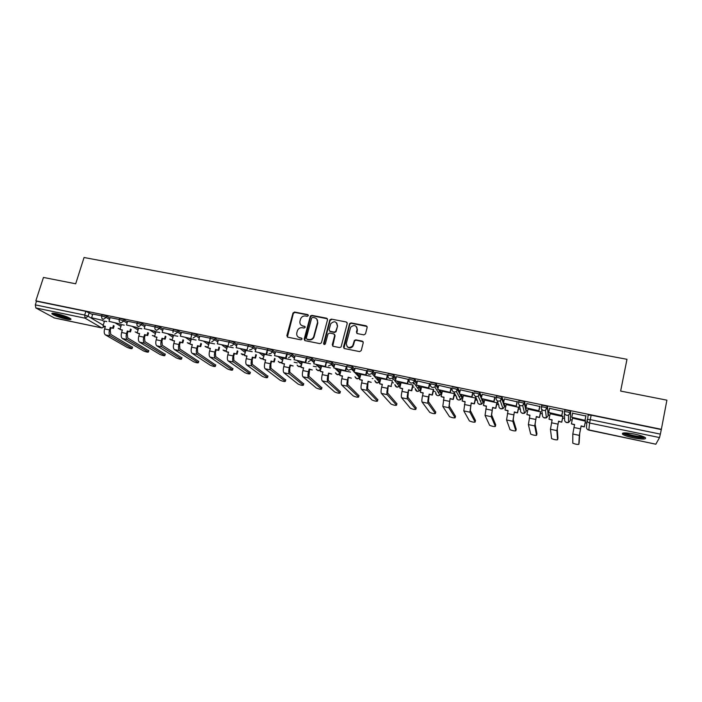 <?xml version="1.0" encoding="UTF-8"?>
<svg xmlns="http://www.w3.org/2000/svg" width="702" height="702" viewBox="0 0 702 702"><rect width="100%" height="100%" fill="white"/><g stroke="black" fill="none" stroke-linecap="round" stroke-linejoin="round"><path stroke-width="1.05" d="M308.345 315.619L307.713 314.575L294.568 312.048L293.006 313.013L286.855 335.679L287.75 337.188L300.939 339.838L302.053 339.119L301.412 338.057L299.701 337.715C297.358 336.986 296.393 335.372 296.814 332.871L297.437 330.633C298.429 328.448 300.079 327.474 302.387 327.72L304.098 328.053L305.203 327.343L304.571 326.29L302.86 325.956C300.517 325.237 299.552 323.631 299.973 321.147L300.588 318.927C301.57 316.742 303.22 315.768 305.537 316.005L307.239 316.33L308.345 315.619M308.31 315.04L294.928 312.425L293.375 313.39L287.39 337.057M301.983 338.487L299.701 337.715M305.159 326.737L302.86 325.956M480.177 400.684L480.896 400.851M458.871 396.235L459.854 396.472M437.881 391.856L439.075 392.146M417.207 387.539L418.541 387.881M396.858 383.301L398.271 383.669M376.834 379.141L378.246 379.501M357.142 375.052L358.459 375.386M337.776 371.042L338.908 371.323M318.726 367.102L319.603 367.304M56.564 313.68C52.659 312.925 51.185 313.031 52.123 314.013C54.958 315.847 59.652 317.532 66.216 319.085C70.139 319.858 71.63 319.752 70.691 318.761C67.883 316.935 63.18 315.242 56.564 313.68M634.678 434.099C625.403 432.432 621.384 432.502 622.604 434.301C624.403 435.512 627.939 436.688 633.23 437.846C642.479 439.531 646.524 439.47 645.375 437.662C643.576 436.451 640.013 435.258 634.678 434.099M363.899 334.872L365.514 333.836L367.172 327.351L366.207 325.816L351.07 322.911L349.614 323.587L343.489 347.016L344.436 348.561L359.626 351.605L361.249 350.57L363.259 342.673L362.302 341.128L355.791 339.847L354.361 340.461L352.658 345.919C348.964 348.587 346.841 347.744 346.305 343.41L350.649 327.229C354.317 324.385 356.458 325.158 357.09 329.536L356.44 332.072L357.397 333.608L363.899 334.872M35.837 300.842L43.463 277.439L75.693 283.783L84.056 257.511L626.983 359.301L620.629 391.067L666.9 400.175L661.363 429.308L35.837 300.842L36.495 301.211L35.311 304.87L84.67 315.075L88.092 316.251L103.229 325.202M327.544 319.717L326.623 318.208L311.855 315.365L310.319 316.242L304.177 339.145L305.089 340.672L319.901 343.638L321.402 342.883L327.544 319.717M331.344 319.112L346.297 321.99L347.236 323.508L341.093 346.946L339.645 347.595L333.204 346.305L332.265 344.77L334.714 335.416L333.783 333.889L329.536 333.055L327.939 334.082L325.307 343.998C324.359 344.805 323.789 344.621 323.613 343.436L329.843 319.884L331.344 319.112L346.297 321.99M587.671 419.348L588.092 415.093L591.172 415.172L590.259 419.629L660.354 434.126L659.529 437.565L655.843 444.182M294.164 362.25L297.218 362.89M313.32 366.233L316.339 366.865M319.542 367.532L320.015 367.629M372.209 378.483L372.981 378.641M392.321 382.669L393.436 382.897M412.688 386.907L414.154 387.206M420.595 388.548L421.174 388.671M433.301 391.19L435.135 391.576M441.216 392.839L441.944 392.988M454.176 395.533L456.037 395.919M462.083 397.183L462.969 397.367M475.324 399.929L477.193 400.324M483.222 401.579L484.257 401.79M496.726 404.387L498.622 404.782M504.624 406.028L505.826 406.274M518.418 408.897L520.331 409.292M526.298 410.538L527.667 410.819M540.382 413.469L542.313 413.864M548.253 415.101L549.798 415.426M562.627 418.094L564.575 418.497M570.498 419.726L572.209 420.086M585.17 422.779L586.837 423.13M661.363 429.308L660.354 434.126M36.495 301.211L85.837 311.346L92.629 314.549M102.106 320.235L104.352 321.586M54.273 317.918L35.855 307.959L35.311 304.87M119.243 319.498L110.1 317.637M124.228 325.149L121.455 324.64M136.995 323.157L127.632 321.253M141.865 328.808L138.61 328.203M154.958 326.851L145.314 324.868L144.226 328.668L155.124 331.23L144.226 328.668M159.723 332.511L155.967 331.8M173.14 330.598L163.25 328.562L162.18 332.388L173.175 334.968L162.18 332.388M177.781 336.258L173.517 335.442M191.532 334.38L181.458 332.336M196.06 340.049L191.269 339.127M210.144 338.215L199.833 336.118M214.558 343.883L209.231 342.857M228.984 342.093L218.375 339.908L217.322 343.813L228.036 346.033L228.826 342.664C229.422 342.181 231.055 342.532 233.731 343.708L236.644 345.937M233.275 347.771L227.404 346.621M248.052 346.025L237.188 343.787L236.144 347.718L246.99 349.965L247.841 346.902M252.22 351.702L245.797 350.438M267.348 350.008L256.291 347.753M271.402 355.677L264.4 354.299M286.749 353.992L275.517 351.676L274.5 355.66L285.609 357.967L286.688 353.975M290.812 359.705L283.231 358.213M306.405 358.038L295.086 355.747M310.468 363.776L302.281 362.162M325.614 366.576L313.794 363.803L325.614 366.576L326.307 362.135L314.847 359.819M330.37 367.909L321.569 366.172M346.885 366.734L334.863 363.934M350.517 372.086L341.084 370.217M367.146 370.928L355.115 368.111M370.919 376.316L360.846 374.324M387.776 375.175L375.631 372.341M391.576 380.607L380.844 378.475M408.678 379.484L396.411 376.623M412.504 384.942L401.096 382.687M429.835 383.845L417.453 380.967M433.66 389.707L421.595 386.942M451.272 388.259L438.768 385.363M454.361 393.629L442.348 391.26M472.99 392.734L460.354 389.821M475.544 398.016L463.373 395.63M494.98 397.262L482.23 394.34M497.069 402.86L484.652 400.061M517.269 401.851L504.387 398.929M518.752 407.362L506.212 404.554M539.856 406.502L526.833 403.589M540.707 411.916L528.036 409.117M562.741 411.223L549.569 408.336M562.951 416.54L550.149 413.776M585.933 415.996L572.604 413.241M585.486 421.209L572.534 418.138L571.419 423.868L574.605 424.534L573.99 427.509L580.528 428.878L581.142 425.895L579.694 433.582L579.159 442.655M564.39 411.811L564.715 410.284C566.145 409.933 568.093 410.275 570.542 411.319L570.322 420.542M541.33 407.028L541.646 405.545C543.015 405.177 544.936 405.519 547.393 406.572L548.411 414.382L548.078 415.935M518.567 402.316L518.883 400.868C520.191 400.482 522.086 400.824 524.561 401.895L525.956 407.608M526.07 408.134L526.114 411.381M496.103 397.657L496.428 396.244C497.674 395.849 499.534 396.191 502.027 397.271L503.694 402.035M504.212 403.597L504.782 405.317L504.431 406.888M474.262 391.69C475.447 391.277 477.29 391.619 479.791 392.708L481.651 396.867M482.625 399.122L483.38 400.868L483.02 402.448M452.378 387.188C453.51 386.767 455.326 387.109 457.844 388.206L459.863 391.944M461.319 394.708L462.249 396.481L461.872 398.069M430.782 382.748C431.853 382.318 433.652 382.651 436.188 383.766L438.329 387.188M440.268 390.347L441.374 392.137L440.996 393.743M409.468 378.369C410.477 377.922 412.258 378.264 414.812 379.387L417.067 382.572M419.489 386.039L420.761 387.855L420.375 389.47M388.425 374.043C389.373 373.587 391.137 373.92 393.708 375.061L396.06 378.053M398.973 381.783L400.403 383.625L400 385.24M367.646 369.77C368.541 369.296 370.287 369.638 372.876 370.788L375.316 373.622M378.703 377.579L380.3 379.449L379.887 381.072M347.13 365.549C347.973 365.066 349.693 365.409 352.307 366.567L354.826 369.27M358.678 373.429L360.433 375.324L360.012 376.948M326.869 361.381C327.658 360.898 329.37 361.232 331.993 362.399L334.582 364.996M338.899 369.331L340.812 371.244L340.137 373.376L337.293 374.649L335.442 372.841M306.862 357.265C307.599 356.774 309.292 357.107 311.934 358.292L314.593 360.793M319.366 365.277L321.314 367.12M287.1 353.203C287.785 352.694 289.461 353.036 292.129 354.229L294.849 356.642M300.061 361.276L302.044 363.048M267.269 350.298L267.576 349.184C268.234 348.675 269.893 349.017 272.569 350.219L275.342 352.562M280.984 357.327L283.011 359.029M247.973 346.314L248.28 345.208C248.903 344.708 250.553 345.051 253.229 346.244L256.072 348.534M262.144 353.413L264.189 355.063M228.905 342.374L229.212 341.277C229.817 340.786 231.449 341.128 234.117 342.313L237.039 344.559M243.524 349.552L245.595 351.158M210.065 338.487L210.381 337.39C210.96 336.907 212.583 337.258 215.251 338.434L218.225 340.637M225.114 345.744L227.22 347.297M191.453 334.652L191.769 333.555C192.33 333.081 193.936 333.432 196.604 334.6L199.64 336.767M206.932 341.971L209.056 343.489M173.061 330.853L173.385 329.764C173.92 329.299 175.518 329.65 178.176 330.809L181.274 332.95M188.952 338.241L191.093 339.724M154.888 327.106L155.212 326.018C155.73 325.57 157.318 325.912 159.968 327.062L163.127 329.177M171.183 334.556L173.35 336.004M136.925 323.403L137.25 322.315C137.759 321.876 139.329 322.227 141.98 323.368L145.191 325.456M153.615 330.914L155.8 332.336M119.173 319.743L119.507 318.655C119.989 318.225 121.56 318.576 124.201 319.708L127.466 321.77M136.249 327.316L138.461 328.712M101.623 316.119L101.965 315.04C102.439 314.619 103.993 314.97 106.634 316.093L109.951 318.138M119.086 323.754L121.306 325.123M101.702 315.891L92.734 314.04L91.629 317.769L102.246 320.27L91.629 317.769M106.783 321.534L104.493 321.121M661.223 429.563L591.172 415.172M301.07 325.07L303.22 326.316M297.999 336.899L300.061 338.066M327.448 318.805L312.197 315.751L310.661 316.62L304.686 340.505M312.75 317.392L311.679 317.997L306.3 338.101L306.941 339.163L308.757 339.522C310.916 339.786 312.53 338.926 313.61 336.934L317.488 322.56C317.892 320.059 316.918 318.454 314.557 317.743L312.75 317.392M316.83 319.12L317.822 322.929L313.952 337.285C312.881 339.277 311.267 340.137 309.108 339.873L307.292 339.514M347.148 322.622L346.595 322.367M334.6 334.477L335.029 335.775L332.73 346.104M331.66 319.489L330.072 320.516L324.008 344.419M337.241 325.754C336.512 321.27 334.345 320.595 330.739 323.736L329.08 329.756L330.001 331.274L334.249 332.107L335.723 331.388L337.557 326.132L336.758 322.981M329.519 331.063L330.001 331.274M337.557 326.132L336.039 331.748L334.564 332.467L330.326 331.634M356.66 326.842L357.379 329.905L356.827 333.336M347.165 346.656C349.105 348.473 351.035 348.35 352.948 346.27L353.176 344.779M363.153 341.76L356.081 340.198L354.65 340.812L353.466 345.121M367.093 326.491L351.369 323.28L349.912 323.955L343.927 348.332M114.128 325.965L113.399 328.352L110.275 327.422L111.004 327.852L110.232 330.379L110.758 334.424L132.485 347.297M105.318 326.658L103.01 325.903L105.397 326.395L104.616 328.922C103.87 331.853 104.142 333.845 105.423 334.915L127.264 347.429C129.94 348.508 131.555 348.885 132.108 348.552L110.293 335.951C109.021 334.88 108.757 332.88 109.503 329.949L110.275 327.422M113.399 328.352L111.004 327.852M103.01 325.903L104.51 321.06M112.671 327.922L113.408 325.526M52.597 313.18C54.826 315.119 67.629 319.006 70.533 318.638M69.796 318.164C68.129 318.989 54.423 314.829 53.492 313.206M55.098 313.408C59.31 315.461 63.742 316.804 68.366 317.444M644.41 437.074L642.725 437.513C637.881 437.899 624.543 434.687 623.981 433.002L623.938 432.906M625.342 432.88C627.509 434.547 638.241 436.916 642.225 436.6L643.111 436.495M622.797 433.081L622.902 433.169C625.254 435.222 638.908 438.294 643.988 437.908M131.204 329.466L130.458 331.923L127.334 330.984L128.036 331.414L127.264 333.959L127.755 338.022L148.771 350.781M122.315 330.221L119.981 329.449L122.394 329.949L121.613 332.494C120.876 335.442 121.121 337.443 122.367 338.504L143.515 350.921C146.2 352 147.824 352.378 148.394 352.035L127.29 339.549C126.062 338.487 125.816 336.477 126.553 333.529L127.334 330.984M130.458 331.923L128.036 331.414M108.959 321.358L119.665 323.876L108.959 321.358L110.109 317.62M119.981 329.449L121.472 324.578M129.756 331.493L130.502 329.036M148.464 333.002L147.71 335.53L144.577 334.591L145.261 335.021L144.489 337.574L144.945 341.655L165.233 354.308M139.505 333.819L137.144 333.038L139.584 333.547L138.812 336.1C138.075 339.066 138.303 341.084 139.496 342.137L159.951 354.449C162.636 355.537 164.277 355.914 164.865 355.563L144.48 343.199C143.296 342.137 143.068 340.119 143.813 337.153L144.577 334.591M147.71 335.53L145.261 335.021M126.492 324.991L137.294 327.536L126.492 324.991L127.632 321.226M137.144 333.038L138.627 328.132M147.025 335.108L147.789 332.572M165.926 336.574L165.154 339.18L162.03 338.241L162.68 338.662L161.916 341.233L162.329 345.331L181.879 357.862M156.897 337.451L154.51 336.67L156.976 337.188L156.204 339.759C155.467 342.743 155.677 344.761 156.827 345.814L176.562 358.011C179.256 359.108 180.905 359.485 181.511 359.126L161.864 346.885C160.723 345.832 160.521 343.804 161.258 340.821L162.03 338.241M165.154 339.18L162.68 338.662M154.51 336.67L155.984 331.739M164.505 338.759L165.277 336.153M183.599 340.18L182.81 342.874L179.677 341.935L180.309 342.357L179.545 344.945L179.905 349.043L198.701 361.46M174.482 341.137L172.069 340.338L174.561 340.865L173.806 343.453C173.061 346.455 173.245 348.482 174.359 349.526L193.357 361.618C196.051 362.723 197.71 363.092 198.333 362.732L179.449 350.614C178.352 349.561 178.176 347.534 178.913 344.524L179.677 341.935M182.81 342.874L180.309 342.357M172.069 340.338L173.534 335.38M182.178 342.453L182.968 339.759M201.474 343.831L200.667 346.612L197.534 345.665L198.139 346.086L197.385 348.692L197.701 352.808L215.716 365.101M192.278 344.857L189.838 344.059L192.357 344.585L191.602 347.192C190.865 350.21 191.023 352.246 192.085 353.29L210.337 365.259C213.031 366.374 214.707 366.742 215.347 366.374L197.244 354.378C196.191 353.334 196.034 351.307 196.771 348.28L197.534 345.665M200.667 346.612L198.139 346.086M180.335 336.153L191.435 338.759L180.335 336.153L181.467 332.309M190.795 338.32L191.427 336.161M191.716 335.17L191.865 334.643M189.838 344.059L191.286 339.057M200.061 346.2L200.869 343.41M219.559 347.508L218.734 350.395L215.593 349.447L216.172 349.859L215.426 352.483L215.69 356.616L232.915 368.778M210.284 348.622L207.81 347.815L210.363 348.35L209.608 350.974C208.871 354.01 209.012 356.054 210.03 357.09L227.509 368.945C230.203 370.059 231.888 370.428 232.555 370.059L215.242 358.195C214.242 357.16 214.11 355.115 214.847 352.071L215.593 349.447M218.734 350.395L216.172 349.859M198.719 339.961L209.907 342.585L198.719 339.961L199.833 336.091M209.301 342.155L209.986 339.768M210.223 338.952L210.363 338.478M207.81 347.815L209.257 342.787M218.155 349.982L218.98 347.086M237.855 351.211L237.013 354.22L233.871 353.264L234.424 353.676L233.678 356.318L233.898 360.459L250.307 372.499M228.501 352.439L225.991 351.623L228.571 352.158L227.825 354.8C227.097 357.862 227.211 359.907 228.176 360.942L244.866 372.665C247.569 373.789 249.263 374.166 249.956 373.78L233.45 362.056C232.502 361.021 232.388 358.976 233.125 355.914L233.871 353.264M237.013 354.22L234.424 353.676M228.036 346.033L217.322 343.813M225.991 351.623L227.43 346.551M236.46 353.808L237.311 350.798M256.37 354.958L255.51 358.09L252.36 357.134L252.887 357.537L252.15 360.196L252.316 364.356L267.901 376.263M246.928 356.291L244.393 355.466L247.007 356.011L246.262 358.669C245.533 361.749 245.621 363.803 246.534 364.829L262.416 376.439C265.119 377.562 266.83 377.939 267.55 377.553L251.878 365.961C250.974 364.935 250.886 362.881 251.623 359.801L252.36 357.134M255.51 358.09L252.887 357.537M246.99 349.965L236.144 347.718M244.393 355.466L245.814 350.368M254.984 357.687L255.853 354.545M275.114 358.731L274.228 362.004L271.077 361.047L271.569 361.451L270.84 364.127L270.954 368.296L285.688 380.063M265.575 360.196L263.013 359.363L265.654 359.915L264.917 362.592C264.189 365.689 264.25 367.751 265.119 368.769L280.168 380.247C282.871 381.379 284.6 381.748 285.337 381.361L270.516 369.919C269.665 368.892 269.612 366.83 270.34 363.733L271.077 361.047M274.228 362.004L271.569 361.451M267.278 352.264L266.699 354.361L255.203 351.667L256.3 347.718M266.181 353.94L267.12 350.526M266.699 354.361L255.203 351.667M267.795 350.377L267.637 350.965M263.013 359.363L264.417 354.229M273.727 361.6L274.622 358.327M290.479 365.409L293.164 365.97L290.014 365.005L290.479 365.409L289.759 368.102L289.821 372.288L303.685 383.915M284.45 364.145L281.853 363.303L284.521 363.864L283.792 366.558C283.064 369.673 283.108 371.735 283.915 372.753L298.131 384.099C300.816 385.231 302.553 385.609 303.343 385.214L289.382 373.912C288.583 372.902 288.557 370.832 289.285 367.708L290.014 365.005M287.179 354.37L286.1 358.38L274.5 355.66M286.1 358.38L285.609 357.967M281.853 363.303L283.248 358.134M309.617 369.41L312.329 369.98L309.178 369.015L309.617 369.41L308.906 376.325L321.902 387.802M303.545 368.138L300.912 367.286L303.624 367.857L302.904 370.568C302.176 373.71 302.185 375.781 302.948 376.79L316.295 388.004C318.971 389.136 320.717 389.505 321.56 389.127L308.476 377.966C307.73 376.956 307.73 374.877 308.459 371.735L309.178 369.015M310.424 316.558L310.644 315.751M306.809 358.406L305.73 362.451L294.024 359.705L295.094 355.712M305.273 362.039L306.344 358.02M305.73 362.451L294.024 359.705M300.912 367.286L302.308 362.083M328.984 373.464L331.73 374.034L328.571 373.078L328.229 380.405L340.33 391.734M322.876 372.183L320.217 371.323L322.955 371.902L322.236 374.631C321.507 377.79 321.498 379.87 322.2 380.87L334.678 391.962C337.329 393.076 339.101 393.453 339.987 393.085L327.799 382.055C327.114 381.054 327.132 378.975 327.86 375.807L328.571 373.078M313.794 363.803L314.865 359.775M325.184 366.163L326.246 362.118M320.217 371.323L321.586 366.084M348.587 377.562L351.369 378.15L348.21 377.185L347.78 384.547L358.968 395.709M342.444 376.281L339.742 375.412L342.523 375.991L341.813 378.738C341.084 381.923 341.04 384.003 341.69 385.003L353.264 395.963C355.896 397.069 357.687 397.437 358.625 397.078L347.358 386.205C346.727 385.214 346.779 383.116 347.499 379.94L348.21 377.185M346.718 366.953L345.744 370.744L333.819 367.953L334.872 363.899M345.349 370.34L346.393 366.268M345.744 370.744L333.819 367.953M339.742 375.412L341.111 370.138M368.427 381.712L371.244 382.309L368.085 381.335L367.576 388.724L377.825 399.728M362.25 380.423L359.521 379.545L362.329 380.133L361.627 382.906C360.898 386.1 360.828 388.197 361.416 389.189L372.069 400.008C374.684 401.105 376.491 401.474 377.474 401.132L367.155 390.4C366.584 389.417 366.663 387.32 367.383 384.108L368.085 381.335M367.172 370.832L366.128 374.973L354.089 372.157L355.133 368.067M365.768 374.57L366.804 370.472M366.128 374.973L354.089 372.157M359.521 379.545L360.863 374.236M388.522 385.916L391.374 386.512L388.206 385.547L387.618 392.962L396.902 403.799M382.3 384.617L379.536 383.731L382.371 384.327L381.677 387.118C380.958 390.338 380.861 392.436 381.388 393.418L391.093 404.098C393.69 405.186 395.516 405.563 396.551 405.221L387.197 394.647C386.688 393.673 386.793 391.567 387.513 388.338L388.206 385.547M387.802 375.079L386.767 379.255L374.614 376.404L375.649 372.288M386.442 378.861L387.469 374.728M386.767 379.255L374.614 376.404M379.536 383.731L380.87 378.378M391.058 386.144L392.392 380.774M392.725 379.422L393.357 376.877M413.057 385.363L411.749 390.777L408.573 389.803L407.897 397.253L416.207 407.915M402.606 388.864L399.798 387.969L402.676 388.575L401.983 391.383C401.263 394.621 401.14 396.727 401.605 397.701L410.337 408.239C412.925 409.319 414.759 409.687 415.856 409.363L407.485 398.947C407.037 397.981 407.169 395.867 407.888 392.62L408.573 389.803M411.749 390.777L408.854 390.172M413.803 382.3L413.425 383.862M408.704 379.37L407.669 383.59L395.401 380.712L396.428 376.57M407.379 383.195L408.397 379.036M407.669 383.59L395.401 380.712M399.798 387.969L401.114 382.581M411.469 390.409L412.723 385.249M433.678 389.636L432.371 395.094L429.203 394.12L428.439 401.597L435.731 412.074M423.157 393.164L420.314 392.26L423.227 392.874L422.543 395.7C421.832 398.964 421.674 401.079 422.077 402.044L429.808 412.425C432.379 413.496 434.231 413.873 435.38 413.557L428.027 403.308C427.641 402.343 427.808 400.228 428.527 396.955L429.203 394.12M432.371 395.094L429.448 394.48M429.861 383.722L428.843 387.978L416.462 385.073L417.471 380.905M428.589 387.592L429.598 383.397M428.843 387.978L416.462 385.073M420.314 392.26L421.621 386.837M432.134 394.735L433.432 389.285M454.545 393.962L453.264 399.464L450.087 398.49L449.236 405.993L455.493 416.286M443.962 397.516L441.084 396.604L444.033 397.227L442.804 406.44L449.508 416.663C452.062 417.725 453.94 418.102 455.142 417.795L448.832 407.713L450.087 398.49M453.264 399.464L450.298 398.841M451.298 388.127L450.298 392.427L437.785 389.496L438.785 385.293M450.079 392.041L451.07 387.82M450.298 392.427L437.785 389.496M441.084 396.604L442.374 391.137M453.053 399.113L454.334 393.62M475.684 398.332L474.412 403.887L471.235 402.913L470.287 410.451L475.491 420.551M465.04 401.93L462.118 401.009L465.11 401.632L463.794 410.889L469.445 420.946C471.981 421.999 473.876 422.376 475.14 422.086L469.892 412.179L471.235 402.913M474.412 403.887L471.411 403.264M473.016 392.585L472.016 396.928L459.389 393.971L460.38 389.733M471.841 396.551L472.823 392.295M472.016 396.928L459.389 393.971M462.118 401.009L463.399 395.498M474.245 403.545L475.508 398.016M497.095 402.755L495.831 408.371L492.655 407.388L491.619 414.952L495.726 424.868M486.381 406.397L483.424 405.458L486.451 406.098L485.038 415.391L489.619 425.289C492.137 426.325 494.059 426.711 495.375 426.43L491.224 416.698L492.655 407.388M495.831 408.371L492.795 407.739M495.024 397.104L494.032 401.491L481.274 398.508L482.248 394.243M493.892 401.123L494.857 396.841M494.032 401.491L481.274 398.508M483.424 405.458L484.687 399.921M495.7 408.029L496.955 402.457M518.778 407.23L517.532 412.916L514.355 411.934L513.215 419.524L516.207 429.229M508.002 410.916L505.001 409.977L508.064 410.617L506.563 419.954L510.038 429.677C512.539 430.712 514.478 431.089 515.856 430.826L512.829 421.279L514.355 411.934M517.532 412.916L514.452 412.267M517.313 401.658L516.33 406.116L503.448 403.106L504.413 398.806M516.233 405.756L517.19 401.43M516.33 406.116L503.448 403.106M505.001 409.977L506.247 404.387M517.435 412.574L518.673 406.967M540.751 411.732L539.505 417.514L536.328 416.523L535.758 419.796L535.091 424.148L536.933 433.652M529.896 415.496L526.86 414.549L529.957 415.198L528.369 424.578L530.694 434.126C533.187 435.143 535.152 435.53 536.582 435.275L534.705 425.921L536.328 416.523M539.505 417.514L536.389 416.856M539.908 406.265L538.934 410.802L525.921 407.757L526.869 403.431M538.873 410.442L539.812 406.089M538.934 410.802L525.921 407.757M526.86 414.549L528.079 408.915M539.452 417.181L540.672 411.53M563.013 416.251L561.767 422.165L558.59 421.182L557.248 428.834L557.923 438.127M552.07 420.138L548.99 419.173L552.141 419.831L550.447 429.255L551.605 438.618C554.089 439.636 556.072 440.022 557.572 439.777L556.87 430.616L558.59 421.182M561.767 422.165L558.608 421.507M562.811 410.872L561.828 415.549L548.692 412.478L549.622 408.108M561.811 415.198L562.741 410.81M561.828 415.549L548.692 412.478M548.99 419.173L550.201 413.504M561.749 421.841L562.951 416.154M573.99 427.509L572.814 434.003L572.779 443.173C575.245 444.173 577.255 444.568 578.817 444.34L579.326 435.38L580.528 428.878M585.565 420.84L584.318 426.886L581.142 425.895M584.318 426.886L581.124 426.219M574.543 424.842L571.419 423.868M585.064 420.015L585.977 415.593L585.038 420.358L571.761 417.26L572.683 412.864M585.038 420.358L571.761 417.26M584.345 426.57L585.529 420.831M659.529 437.565L589.61 423.034L588.829 430.115C587.1 429.58 586.319 428.457 586.495 426.746L587.118 420.138M588.829 430.115L655.896 444.199M89.259 312.522L88.092 316.251L85.126 318.199L35.855 307.959M53.826 317.822L101.702 327.869L85.126 318.199L84.67 315.075L85.837 311.346M570.673 411.512L570.331 420.507L568.55 422.534L566.891 422.648C565.189 422.121 564.426 421.007 564.601 419.313L564.417 413.153M547.534 406.756L548.087 415.874L546.41 417.857L544.673 418.006C542.997 417.479 542.251 416.383 542.435 414.698L541.593 409.029M524.692 402.062L524.359 403.606L526.131 411.302L524.561 413.224L522.744 413.425C521.086 412.908 520.357 411.811 520.542 410.143L519.173 404.843M502.158 397.429L501.816 398.955L504.448 406.791L502.992 408.643L501.096 408.897C499.455 408.38 498.736 407.3 498.938 405.642L497.104 400.588M479.914 392.848L479.571 394.375L481.309 398.359M481.546 398.903L483.046 402.334L481.712 404.115L479.712 404.422C478.097 403.922 477.395 402.843 477.597 401.202L475.324 396.27M457.967 388.338L457.616 389.847L459.52 393.427M460.056 394.445L461.907 397.929L460.705 399.622L458.608 400.008C457.011 399.508 456.318 398.446 456.528 396.814L453.817 391.909M436.293 383.88L435.942 385.38L437.987 388.671M438.838 390.049L441.031 393.585L439.978 395.173L437.758 395.656C436.188 395.165 435.512 394.103 435.723 392.488M414.908 379.484L414.549 380.975L416.707 384.038M417.892 385.705L420.419 389.294L419.506 390.76L417.163 391.347L415.119 388.531M393.796 375.14L393.427 376.623L395.7 379.51M397.2 381.414L400.061 385.047L399.298 386.372L396.832 387.1L394.805 384.591M372.946 370.858L372.578 372.323L374.947 375.07M376.772 377.176L379.949 380.861L379.334 382.02L376.746 382.897L374.754 380.659M352.36 366.628L351.992 368.076L354.457 370.709M356.59 372.999L360.073 376.728L359.617 377.685L356.897 378.747L354.975 376.737M332.037 362.443L331.66 363.89L334.213 366.426M336.662 368.866L340.452 372.639M311.969 358.318L311.591 359.749L314.215 362.206M316.971 364.786L320.954 368.506M292.146 354.238L291.76 355.668L294.471 358.055M297.525 360.749L301.685 364.417M272.569 350.219L272.174 351.632L274.956 353.957M278.308 356.765L282.634 360.389M253.229 346.244L252.834 347.639L255.686 349.921M259.328 352.834L263.82 356.423M234.117 342.313L233.731 343.708C233.143 345.208 232.099 345.893 230.581 345.735M240.567 348.947L245.217 352.501M215.251 338.434L214.847 339.812L217.831 342.014M222.034 345.103L226.834 348.64M196.604 334.6L196.2 335.968L199.245 338.136M203.72 341.304L208.669 344.814M178.176 330.809L177.773 332.178L180.879 334.301M185.618 337.548L190.716 341.049M159.968 327.062L159.565 328.422L162.732 330.519M167.725 333.845L172.964 337.32M141.98 323.368L141.576 324.71L144.796 326.79M150.035 330.177L155.414 333.643M124.201 319.708L123.789 321.051L127.062 323.104M132.555 326.553L138.066 330.01M106.634 316.093L106.221 317.427L109.538 319.463M115.277 322.964L120.911 326.412M101.553 316.365C102.018 315.953 103.58 316.304 106.221 317.427L103.229 319.384L101.887 318.383L101.553 316.365M120.095 329.071L118.173 328.404M119.094 319.989C119.577 319.568 121.148 319.919 123.789 321.051L120.779 323.017L119.358 321.893L119.094 319.989M136.846 323.657C137.346 323.227 138.926 323.578 141.576 324.71L138.54 326.693L137.039 325.421L136.846 323.657M154.809 327.369C155.326 326.921 156.915 327.272 159.565 328.422L156.511 330.414L154.931 328.975L154.809 327.369M173.043 332.546L172.982 331.125C173.517 330.668 175.114 331.019 177.773 332.178L174.693 334.17M191.374 336.126L191.374 334.924C191.927 334.459 193.541 334.81 196.2 335.968L193.103 337.987M209.951 339.733L209.986 338.776C210.565 338.303 212.188 338.645 214.847 339.812L211.723 341.839M247.832 347.016L247.885 346.612C248.517 346.112 250.166 346.455 252.834 347.639C252.255 349.157 251.202 349.842 249.666 349.693M267.172 350.71L267.19 350.596C267.839 350.096 269.507 350.438 272.174 351.632C271.604 353.159 270.533 353.843 268.98 353.685M286.714 354.624C287.408 354.124 289.084 354.466 291.742 355.651L288.54 357.73M306.484 358.696C307.222 358.204 308.906 358.546 311.556 359.722L308.336 361.828M326.491 362.82C327.281 362.337 328.992 362.68 331.616 363.847L331.335 364.654L328.387 365.979M346.753 366.997C347.595 366.532 349.324 366.865 351.93 368.023L351.518 369.077L348.692 370.182C347.148 369.691 346.498 368.629 346.753 366.997M367.278 371.226C368.173 370.77 369.919 371.104 372.508 372.253L371.946 373.517L369.252 374.438C367.69 373.947 367.023 372.876 367.278 371.226M388.057 375.509C389.013 375.061 390.768 375.403 393.339 376.535L392.637 377.992L390.075 378.747C388.487 378.246 387.82 377.167 388.057 375.509M409.108 379.852C410.117 379.413 411.898 379.747 414.452 380.87L413.601 382.493L411.17 383.116C409.556 382.608 408.871 381.519 409.108 379.852M430.431 384.248C431.493 383.818 433.292 384.161 435.837 385.266L434.836 387.03L432.537 387.53C430.905 387.021 430.203 385.924 430.431 384.248M452.027 388.697C453.15 388.276 454.975 388.618 457.493 389.715L456.361 391.602L454.176 392.014C452.527 391.497 451.807 390.391 452.027 388.697M473.911 393.208C475.096 392.804 476.939 393.146 479.448 394.234L478.185 396.218L476.105 396.551C474.429 396.025 473.692 394.91 473.911 393.208M496.077 397.771C497.323 397.385 499.192 397.727 501.684 398.806L500.298 400.886L498.323 401.149C496.621 400.623 495.875 399.499 496.077 397.771M518.55 402.404C519.857 402.027 521.744 402.369 524.218 403.439L522.718 405.598L520.831 405.809C519.111 405.273 518.348 404.141 518.55 402.404M541.312 407.099C542.681 406.73 544.603 407.072 547.06 408.134L545.445 410.363L543.646 410.53C541.9 409.986 541.119 408.845 541.312 407.099M564.382 411.855C565.821 411.495 567.76 411.846 570.217 412.89L568.488 415.189L566.768 415.312C564.996 414.768 564.197 413.61 564.382 411.855M137.276 332.608L135.161 331.923M154.659 336.179L152.343 335.468M172.236 339.777L170.972 339.873L169.717 339.057M190.031 343.401L188.601 343.559L187.285 342.681M208.029 347.06L206.432 347.288L205.063 346.332M226.246 350.737L224.473 351.061L223.043 350.026M244.673 354.449L242.725 354.879L241.225 353.755M263.338 358.178L261.188 358.74L259.626 357.511M282.222 361.925L279.879 362.644L278.238 361.302M301.351 365.663L298.789 366.602L297.078 365.119M320.735 369.357L317.927 370.603L316.146 368.971M587.179 419.542L590.259 419.629L589.61 423.034C587.811 422.481 587.004 421.314 587.179 419.542M104.379 326.465L101.93 327.957L104.633 326.518M131.932 348.429L132.371 346.981M104.616 328.922L109.503 329.949M105.423 334.915L110.293 335.951M148.245 351.93L148.684 350.465M121.613 332.494L126.553 333.529M122.367 338.504L127.29 339.549M164.724 355.466L165.163 353.992M138.812 336.1L143.813 337.153M139.496 342.137L144.48 343.199M181.388 359.047L181.827 357.564M156.204 339.759L161.258 340.821M156.827 345.814L161.864 346.885M198.236 362.662L198.666 361.17M173.806 343.453L178.913 344.524M174.359 349.526L179.449 350.614M215.277 366.321L215.698 364.812M191.602 347.192L196.771 348.28M192.085 353.29L197.244 354.378M232.494 370.015L232.924 368.506M209.608 350.974L214.847 352.071M210.03 357.09L215.242 358.195M249.912 373.754L250.333 372.227M227.825 354.8L233.125 355.914M228.176 360.942L233.45 362.056M267.523 377.527L267.936 376L267.55 377.553M246.262 358.669L251.623 359.801M246.534 364.829L251.878 365.961M285.328 381.353L285.74 379.808L285.337 381.361M264.917 362.592L270.34 363.733M265.119 368.769L270.516 369.919M303.343 385.214L303.755 383.669M283.792 366.558L289.285 367.708M283.915 372.753L289.382 373.912M321.56 389.127L321.964 387.565M302.904 370.568L308.459 371.735M302.948 376.79L308.476 377.966M339.987 393.085L340.391 391.514M322.236 374.631L327.86 375.807M322.2 380.87L327.799 382.055M358.625 397.078L359.02 395.498M341.813 378.738L347.499 379.94M341.69 385.003L347.358 386.205M377.474 401.132L377.878 399.535M361.627 382.906L367.383 384.108M361.416 389.189L367.155 390.4M396.551 405.221L396.946 403.615M381.677 387.118L387.513 388.338M381.388 393.418L387.197 394.647M415.856 409.363L416.242 407.748M401.983 391.383L407.888 392.62M401.605 397.701L407.485 398.947M435.38 413.557L435.767 411.934M422.543 395.7L428.527 396.955M422.077 402.044L428.027 403.308M455.142 417.795L455.519 416.163M443.366 400.07L449.42 401.342M442.804 406.44L448.832 407.713M475.14 422.086L475.508 420.437M464.443 404.501L470.577 405.791M463.794 410.889L469.892 412.179M495.375 426.43L495.744 424.771M485.793 408.985L492.005 410.293M485.038 415.391L491.224 416.698M515.856 430.826L516.224 429.159M507.423 413.522L513.706 414.847M506.563 419.954L512.829 421.279M536.582 435.275L536.951 433.59M529.326 418.129L535.696 419.463M528.369 424.578L534.705 425.921M557.572 439.777L557.932 438.083M551.509 422.788L557.967 424.14M550.447 429.255L556.87 430.616M578.817 444.34L579.168 442.629M572.814 434.003L579.326 435.38M52.387 313.197L52.123 314.013M118.234 328.439L120.06 329.194M292.129 354.229L291.681 355.914L294.401 358.31M311.934 358.292L311.398 360.266L314.075 362.758M331.993 362.399L331.335 364.654L333.985 367.286M352.307 366.567L351.518 369.077L354.159 371.885M372.876 370.788L371.946 373.517L379.334 382.02C377.334 383.599 375.842 383.187 374.877 380.791M393.708 375.061L392.637 377.992L399.298 386.372C397.148 387.785 395.682 387.241 394.91 384.731M414.812 379.387L413.601 382.493L419.506 390.76C417.199 392.014 415.768 391.321 415.215 388.671M436.188 383.766L434.836 387.03L439.978 395.173C437.486 396.279 436.1 395.428 435.81 392.629M457.844 388.206L456.361 391.602L460.705 399.622C458.213 400.588 456.853 399.684 456.633 396.92M479.791 392.708L478.185 396.218L481.712 404.115L478.948 404.141M502.027 397.271L500.298 400.886L502.992 408.643L500.272 408.582M524.561 401.895L522.718 405.598L524.561 413.224L521.858 413.083M547.393 406.572L545.445 410.363L546.41 417.857L543.725 417.629M570.542 411.319L570.217 412.89L568.488 415.189L568.55 422.534L565.856 422.227M135.232 331.958L137.232 332.748M152.413 335.521L154.615 336.328M169.796 339.11L172.192 339.935M187.373 342.734L189.979 343.576M205.16 346.402L207.976 347.244M223.139 350.096L226.184 350.93M241.33 353.834L244.621 354.642M259.74 357.599C260.688 358.941 261.872 359.196 263.285 358.362M278.361 361.398C279.396 362.916 280.668 363.153 282.178 362.092M297.069 360.652L301.614 364.663M297.2 365.224C298.35 366.97 299.719 367.164 301.316 365.803M316.032 364.584L320.814 369.041M316.26 369.077C317.585 371.104 319.068 371.218 320.709 369.427M335.293 368.585L340.137 373.376C338.408 375.307 336.881 375.175 335.565 372.964M354.87 372.639L359.617 377.685C357.748 379.44 356.247 379.159 355.098 376.869M587.732 429.659L655.861 444.234M54.072 317.909L101.93 327.957M132.546 347.095L132.108 348.552M148.833 350.57L148.394 352.035M165.295 354.089L164.865 355.563M181.941 357.643L181.511 359.126M198.763 361.24L198.333 362.732M215.777 364.873L215.347 366.374M232.976 368.55L232.555 370.059M250.377 372.262L249.956 373.78"/></g></svg>
